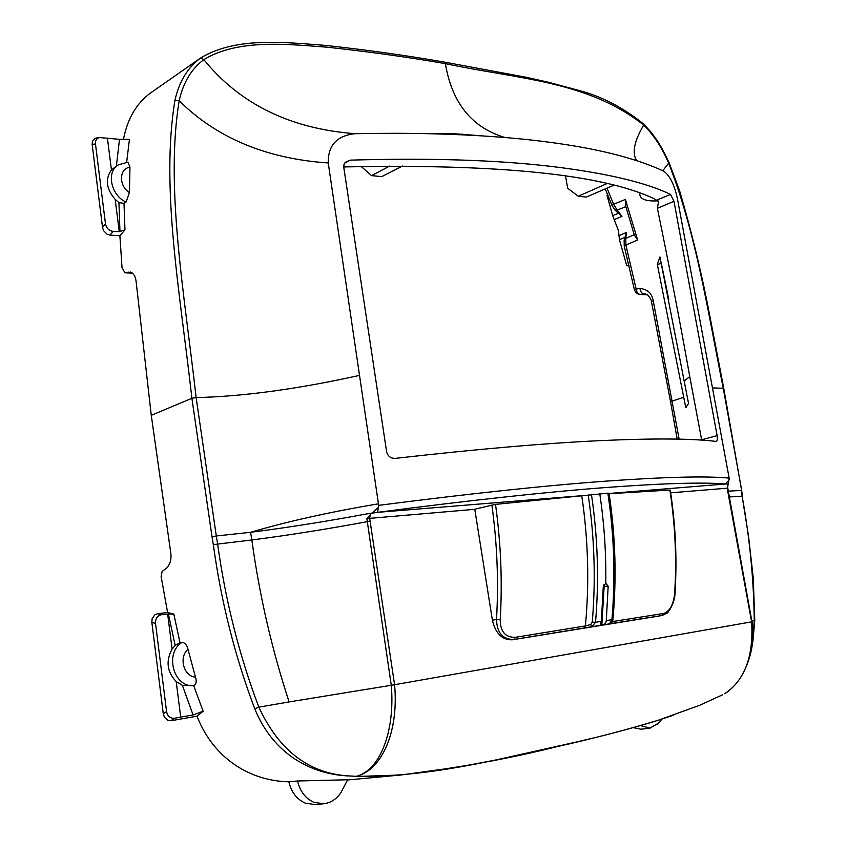 <?xml version="1.0" encoding="UTF-8"?>
<svg xmlns="http://www.w3.org/2000/svg" width="847" height="847" viewBox="0 0 847 847"><rect width="100%" height="100%" fill="white"/><g stroke="black" fill="none" stroke-linecap="round" stroke-linejoin="round"><path stroke-width="1.27" d="M167.59 612.497L173.826 614.064L167.653 614.022L172.1 649.088C165.62 661.052 166.997 671.883 176.208 681.581L180.707 717.113L174.461 718.267C170.173 718.5 167.537 716.244 166.563 711.512L155.53 623.392L151.857 622.376L152.1 618.861L154.81 614.816L157.595 613.715L167.59 612.497L161.121 576.479L162.148 571.481L166.584 568.072C170.448 564.102 171.772 558.565 170.565 551.461L151.274 415.326L136.251 282.729C135.764 276.831 133.741 273.263 130.173 272.035L130.787 272.162M167.653 614.022L161.417 614.731C157.277 615.748 155.308 618.628 155.53 623.392M173.826 614.064L179.998 642.714L175.149 645.393L172.1 649.088M176.208 681.581L182.37 685.318L193.095 714.963L203.132 711.247L196.98 716.191L171.041 720.723L168.045 720.448L164.403 717.271L163.291 713.894L151.857 622.376M180.707 717.113L193.095 714.963M474.796 509.322L366.867 518.597L391.272 685.276L289.113 701.93C271.845 649.321 259.415 595.335 251.845 539.973L250.596 532.297C287.186 527.639 325.714 521.551 366.19 514.013L377.582 512.34C467.809 500.556 542.98 492.351 603.117 487.734C661.867 483.319 702.65 482.081 725.466 483.997L728.198 484.018L727.16 488.052L751.617 621.846L752.178 621.751C756.36 648.463 745.275 672.274 736.848 682.798C730.495 690.538 723.719 694.434 725.36 693.301L724.619 693.735C744.682 680.501 753.692 656.531 751.617 621.846L394.575 684.725C398.969 731.829 381.711 770.325 356.227 776.35C380.25 770.336 395.221 730.897 391.272 685.276L394.564 684.715M673.196 715.302L658.172 720.278L699.622 705.307L722.512 694.815M119.258 231.633L124.964 229.897L124.011 203.396L118.94 202.592L115.171 199.394L119.258 231.633L113.138 231.4C108.935 230.744 106.383 228.224 105.483 223.862L95.467 143.926C95.203 140.56 96.537 138.442 99.448 137.553L119.512 139.332L129.443 139.406L126.658 162.179M107.41 138.061L111.433 169.898L118.326 164.847C106.055 171.729 110.893 195.318 126.023 202.084L129.464 192.618C118.591 186.044 118.993 168.341 129.951 167.24L129.464 192.618M115.171 199.394C106.246 188.997 105.007 179.162 111.433 169.898M344.316 786.143L340.674 793.067C336.111 799.441 330.383 803.009 323.49 803.782L313.845 802.289C305.576 798.573 300.134 791.469 297.519 780.987L288.816 781.792C251.008 781.061 213.825 759.336 196.98 716.191M323.49 803.782L314.893 804.576L305.195 803.083C296.895 799.377 291.432 792.273 288.816 781.792M297.519 780.987L347.672 779.769M358.397 776.445L400.97 774.984C457.602 767.975 509.439 758.584 556.458 746.789L556.807 746.705C498.385 758.976 432.849 776.731 358.397 776.445L356.259 776.35M289.113 701.93L258.822 707.139L254.799 708.854C273.295 754.476 312.014 775.217 351.346 776.053L351.346 776.053C310.32 774.507 279.478 751.533 258.822 707.139C239.214 655.239 225.471 600.788 217.594 543.753L216.292 535.982L212.025 536.818L213.328 544.6L251.845 539.973C288.372 535.262 326.857 529.153 367.323 521.667L370.107 521.286L394.575 684.725M179.998 642.714L182.221 642.301C164.085 652.815 173.614 688.05 193.963 685.604L182.37 685.318M182.221 642.301C185.144 642.862 187.071 645.223 187.992 649.374L195.488 677.145C196.811 681.2 196.292 684.027 193.963 685.604M356.216 776.36L351.346 776.053M594.456 737.748L556.744 746.736M751.998 620.671L754.772 620.724M753.248 635.43L754.254 620.269C753.735 579.232 749.69 537.887 742.131 496.226L748.473 535.791L753.248 577.866L754.772 620.629L752.814 642.037M640.618 725.551L649.988 728.145L658.839 722.946M633.249 727.637L641.031 729.225L649.988 728.145M124.011 203.396L126.023 202.084M118.326 164.847L128.045 162.137L129.951 167.24M124.964 229.897L119.893 235.72L122.021 267.557L124.964 272.829L128.977 272.088M105.483 223.862L102.529 227.483L103.588 230.691L107.124 234.259L110.046 235.138L119.893 235.72M96.622 137.997L95.108 138.4L92.429 141.396L92.154 144.435L95.467 143.926M102.529 227.483L92.154 144.435M371.653 513.134L366.867 518.597M728.304 491.122L741.21 490.477L742.131 496.226L729.373 496.945M670.665 492.816L727.679 488.158M727.986 484.526L727.679 488.052M629.056 265.852L626.759 265.714L619.453 239.68L618.405 230.585L612.709 215.667L606.992 195.308L607.765 194.598M624.25 239.796L626.484 232.427L618.871 235.657M615.102 210.204L621.963 216.345L614.35 219.553M741.718 490.561L723.232 388.18C707.584 310.097 696.096 233.063 668.548 162.868C662.11 147.78 653.831 135.181 643.72 125.091C587.416 80.677 518.417 79.226 445.374 63.641C408.402 57.204 368.911 51.709 326.878 47.178C287.048 44.203 237.711 38.793 203.862 59.639L200.75 57.914L150.47 93.022C136.293 103.556 127.283 119.088 123.429 139.607M629.014 265.651L626.759 265.714M639.792 294.46L647.447 294.777M647.383 294.735L639.03 294.396L636.298 293.147L634.498 290.161L636.15 289.039L639.983 288.531C647.468 289.145 651.883 293.2 653.228 300.717L651.512 301.85L670.528 401.52M355.115 133.688C290.309 128.776 239.892 104.086 203.862 59.639C191.464 68.776 183.238 82.477 179.183 100.719C165.038 187.049 184.318 292.755 196.133 397.571L216.303 535.982L250.596 532.297C286.572 521.636 329.187 512.139 378.44 503.806L328.244 162.963C327.895 145.409 336.852 135.647 355.115 133.688C382.685 133.17 407.629 133.18 429.927 133.72C474.881 134.811 514.15 137.585 547.713 142.031C596.786 148.373 635.419 158.061 663.614 171.115C669.818 175.361 674.466 184.773 677.558 199.373L729.151 478.1L728.198 484.018M586.452 495.326L377.582 512.34L378.418 507.417L372.257 512.859M608.675 493.515L725.466 483.997L729.309 479.751M634.297 234.905L637.632 240.008L625.901 245.09L636.15 289.039C636.616 292.247 637.95 294.047 640.152 294.438L645.446 293.941M634.477 290.045L624.25 246.212L625.901 245.09L625.742 238.409L624.144 240.167L624.228 246.117M625.806 206.499L625.414 199.426L613.62 204.265L617.209 210.098L614.901 210.003L611.915 205.207L613.62 204.265L607.024 188.161M386.624 451.832C387.905 456.364 390.827 458.534 395.39 458.365C476.205 449.196 544.123 443.309 599.147 440.684C653.175 438.217 692.126 438.45 715.99 441.414L716.297 441.393C717.356 440.895 717.631 438.968 717.123 435.612L673.979 201.3L670.559 194.397C645.583 182.391 606.039 173.095 551.926 166.488C496.861 159.977 429.63 157.86 350.235 160.136L345.28 162.306L343.967 164.625L343.776 167.367L386.624 451.832M729.151 478.1C706.282 475.919 665.266 476.925 606.103 481.128C545.553 485.532 469.736 493.61 378.662 505.352L378.44 503.806M378.662 505.352L378.418 507.417M343.723 166.986L347.418 166.87C500.238 163.979 602.312 174.514 653.64 198.484L658.543 201.491L657.378 208.351C669.342 266.244 680.12 322.315 689.744 376.566L701.697 440.122M688.547 403.468L659.951 256.948L657.325 264.402L685.795 407.672L688.547 403.468M668.855 299.849L661.189 262.708M361.224 166.52L371.579 175.625L381.732 176.642L402.569 166.012M661.062 263.555L657.325 264.402M389.631 166.076L371.579 175.625M639.739 193.974C639.961 199.236 646.06 201.522 658.066 200.834M606.696 183.704L578.268 196.26L567.649 188.225L565.521 175.964M613.535 185.355L586.293 197.065L578.268 196.26M660.152 615.843L512.244 639.803C502.165 640.067 495.548 633.545 492.393 620.237L474.775 509.195L495.506 504.367L607.871 493.187C614.213 535.579 615.568 577.749 611.915 619.686L612.656 619.263M611.142 623.646L612.72 621.539L663.836 613.429L662.068 615.494L609.438 623.868C610.708 624.038 611.778 622.524 612.656 619.358C616.298 577.527 614.954 535.484 608.622 493.198L607.871 493.187M675.006 593.44L674.995 593.514C677.177 559.041 675.588 524.547 670.231 490.032L608.707 493.748M492.393 620.237L496.511 619.432L500.228 619.76C500.302 631.661 505.331 637.516 515.304 637.325L514.182 639.453L591.884 626.716L595.515 622.301L601.359 621.37L600.121 625.118L601.846 625.022C604.557 624.588 606.039 623.106 606.293 620.586L611.915 619.686L609.385 623.879L600.767 625.277L601.359 625.097L603.424 585.775M599.782 493.833C604.218 523.446 606.208 553.197 605.785 583.075L603.244 587.077L601.359 621.37M605.785 583.075L608.167 586.346L605.436 583.159M608.167 586.389L604.155 586.283L603.805 584.758M606.293 620.586L608.167 586.346M662.174 615.483L666.854 613.133C666.811 614.403 674.858 604.049 674.995 593.525L674.636 593.726C673.439 604.599 669.839 611.174 663.836 613.429M491.853 504.981C497.168 543.171 498.724 581.328 496.511 619.432C496.988 632.984 502.885 639.665 514.182 639.453L512.244 639.803M515.304 637.325L585.393 625.933L590.751 624.514L592.254 622.132L595.515 622.301C599.147 579.951 597.791 537.358 591.46 494.51M590.751 624.514L591.884 626.716L600.767 625.277M609.131 493.727C615.578 536.638 616.764 579.242 612.72 621.539L612.053 621.613M168.384 613.937L175.149 645.393M370.435 513.833L369.652 518.184L370.107 521.286M727.615 490.551L728.198 490.551L751.967 621.783M658.172 720.278L658.098 720.299C626.558 729.849 592.794 738.648 556.807 746.705M161.417 614.731L157.595 613.715M166.563 711.512L163.291 713.894M174.461 718.267L171.041 720.723M119.967 231.686L118.94 202.592M116.388 166.076L119.512 139.332M187.992 649.374C178.484 657.124 183.714 676.531 195.488 677.145M193.698 685.657L203.132 711.247M254.799 708.854C234.926 656.361 221.099 601.614 213.328 544.6M727.7 487.099L728.134 490.625M113.138 231.4L110.046 235.138M132.46 273.094L125.547 272.808M200.453 58.125C187.621 67.612 179.119 81.683 174.937 100.338C160.454 187.96 180.199 293.316 191.888 398.291L212.025 536.818M359.509 375.401C297.212 389.144 242.75 396.534 196.133 397.571L191.888 398.291L151.274 415.326M624.694 237.478L619.453 239.68M634.244 234.704L625.742 238.409L626.484 232.427M617.939 213.433L612.709 215.667M621.963 216.345L617.209 210.098L625.838 206.583M328.244 162.963C266.434 158.749 216.747 138.008 179.183 100.719L174.937 100.338M505.056 137.542C471.885 127.653 451.991 103.027 445.374 63.641L444.072 62.053M712.454 387.915L723.751 388.297M662.809 170.745L669.056 162.603L662.185 148.723L656.891 140.062L651.036 132.121L643.667 124.064M636.573 160.623C631.862 152.809 634.244 140.962 643.72 125.091L643.762 124.149C623.244 107.643 601.804 96.452 579.422 90.576L548.697 82.318L526.527 77.342L444.252 62.075C407.259 55.606 367.714 50.047 325.629 45.41C285.291 42.445 236.419 36.41 200.75 57.914M639.983 288.531C640.448 291.749 641.782 293.56 643.985 293.941L645.869 294.025M683.783 397.254L670.549 401.616L677.187 439.117M653.228 300.717L679.135 439.159M717.123 435.612L701.634 439.794M625.414 199.426L637.632 240.008M657.378 208.351L673.979 201.3M684.281 380.991L689.744 376.566M681.803 386.666L681.644 385.819M462.356 134.08L463.108 134.853M350.235 160.136L344.634 163.175M657.05 199.977L670.559 194.397M500.228 619.76C502.462 581.338 500.884 542.874 495.506 504.367M581.783 495.95C588.231 539.603 589.427 582.937 585.393 625.933L583.932 628.051M669.861 490C675.228 524.579 676.817 559.158 674.636 593.726M588.22 494.997C594.52 537.623 595.865 580.004 592.254 622.132M600.872 625.181L601.095 622.81M604.155 586.283L601.846 625.022M347.799 779.536L340.674 793.067M347.556 779.992L400.97 774.984L458.396 767.054L495.559 760.045L584.091 740.299C607.024 734.868 630.126 728.685 653.408 721.76M662.058 719.039L657.717 724.185M96.06 138.093L99.448 137.553M132.524 273.147L125.208 272.84M669.056 162.613L679.516 190.49C691.66 231.76 701.792 273.761 709.924 316.492L723.74 388.254L742.628 496.278M429.927 133.72L449.429 133.381L483.499 135.965M625.795 206.467L634.308 234.926M645.329 293.92L647.743 295C650.39 298.26 651.639 300.505 651.491 301.744M611.894 205.165L605.245 188.923"/></g></svg>
